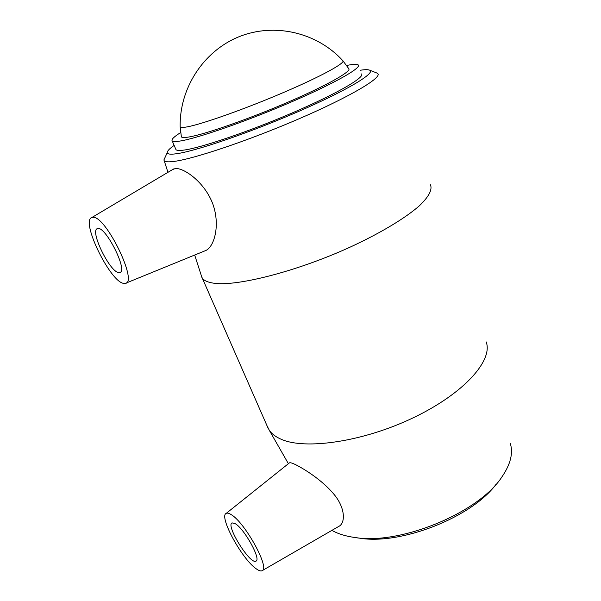 <?xml version="1.0" encoding="UTF-8"?>
<svg xmlns="http://www.w3.org/2000/svg" width="601" height="601" viewBox="0 0 601 601"><rect width="100%" height="100%" fill="white"/><g stroke="black" fill="none" stroke-linecap="round" stroke-linejoin="round"><path stroke-width="0.9" d="M354.966 537.512L359.075 538.075C400.296 545.415 471.808 517.401 496.11 484.233M510.249 443.275C513.389 453.056 510.572 464.333 501.79 477.104C478.388 513.164 399.056 545.543 354.079 537.384C345.402 536.115 338.145 533.853 332.293 530.6L331.902 530.375M486.164 341.886C493.293 360.232 464.197 393.362 413.713 417.552C363.335 441.848 304.85 450.232 280.84 439.106C275.641 436.807 271.802 433.892 269.338 430.376L266.897 425.47M289.171 463.07L289.472 462.838C290.328 462.515 292.191 463.04 295.068 464.408C303.941 468.742 321.978 479.944 333.683 493.962C345.47 507.717 345.77 523.381 338.491 526.566M360.202 70.264C364.822 69.528 367.917 69.483 369.48 70.114C376.557 72.541 347.746 90.075 298.682 111.41C249.708 132.753 194.589 151.527 176.01 153.803C170.368 154.54 167.446 154.156 167.258 152.646C167.131 151.114 169.429 148.695 174.147 145.397M165.087 157.364L163.885 159.986L164.216 160.745C165.14 161.842 168.062 162.105 172.975 161.549C191.959 159.558 247.815 140.934 298.922 118.84C350.12 96.753 382.296 77.559 377.766 73.6L376.722 72.954M361.539 73.946C365.092 77.296 336.898 93.711 292.995 112.605C249.167 131.514 201.019 147.846 184.011 150.077C179.526 150.701 176.852 150.566 175.98 149.672L175.665 148.935M430.466 184.823C432.495 189.736 428.829 196.692 419.468 205.7C405.562 217.983 380.696 233.015 350.398 247.011C296.06 271.87 235.006 287.105 212.837 283.056C207.405 282.162 203.867 280.464 202.221 277.97L201.177 275.153M172.547 169.587L175.274 168.558C183.636 167.551 204.678 181.938 212.889 204.182C220.695 226.066 213.821 248.213 204.888 250.857M235.397 523.779C244.637 529.128 261.465 559.779 255.928 561.139C250.129 564.917 225.352 525.034 232.099 522.878L235.397 523.779M256.357 568.892C258.813 570.642 260.676 571.273 261.946 570.777C270.728 569.335 245.005 522.352 231.122 514.584C228.921 513.194 227.276 512.788 226.201 513.389C218.569 516.236 242.06 559.366 256.357 568.892M118.667 272.569C109.698 272.005 89.361 230.085 97.482 228.613C105.085 224.984 128.509 271.314 119.772 272.516L118.667 272.569M92.997 217.329C105.896 215.729 138.418 282.801 125.301 283.379L123.693 283.387C110.246 282.102 80.256 220.635 91.863 217.509L92.997 217.329M342.961 60.844L348.723 68.597C352.163 71.136 326.831 85.5 287.413 102.425C248.07 119.344 204.528 134.466 188.909 136.998C184.575 137.719 182.073 137.682 181.382 136.885L180.172 126.954C179.293 88.617 203.221 51.31 238.732 36.849C274.229 22.335 317.058 32.394 342.75 60.611C346.229 62.632 321.633 76.199 283.311 92.584C245.065 108.969 202.672 123.979 187.489 126.811C183.185 127.637 180.751 127.682 180.172 126.954L180.165 126.097M181.382 136.885L181.217 136.111M346.679 65.486C353.313 64.089 357.182 63.916 358.286 64.976C361.704 67.943 333.285 84.005 289.216 102.884C245.223 121.763 197.038 138.41 180.15 141.025C175.687 141.746 173.05 141.701 172.217 140.912C171.097 139.59 173.892 136.818 180.616 132.596M288.39 463.694L269.338 430.376M167.258 152.646L163.885 159.986M369.48 70.114L376.94 73.044M164.216 160.745L167.957 172.322M194.679 255.042L201.928 277.497M119.772 272.516L120.275 272.261M262.374 570.537L338.498 526.566M226.201 513.389L289.472 462.83M126.015 283.094L204.888 250.865M91.863 217.509L173.614 168.956M202.221 277.97L268.384 428.859M172.217 140.912L175.98 149.672"/></g></svg>

